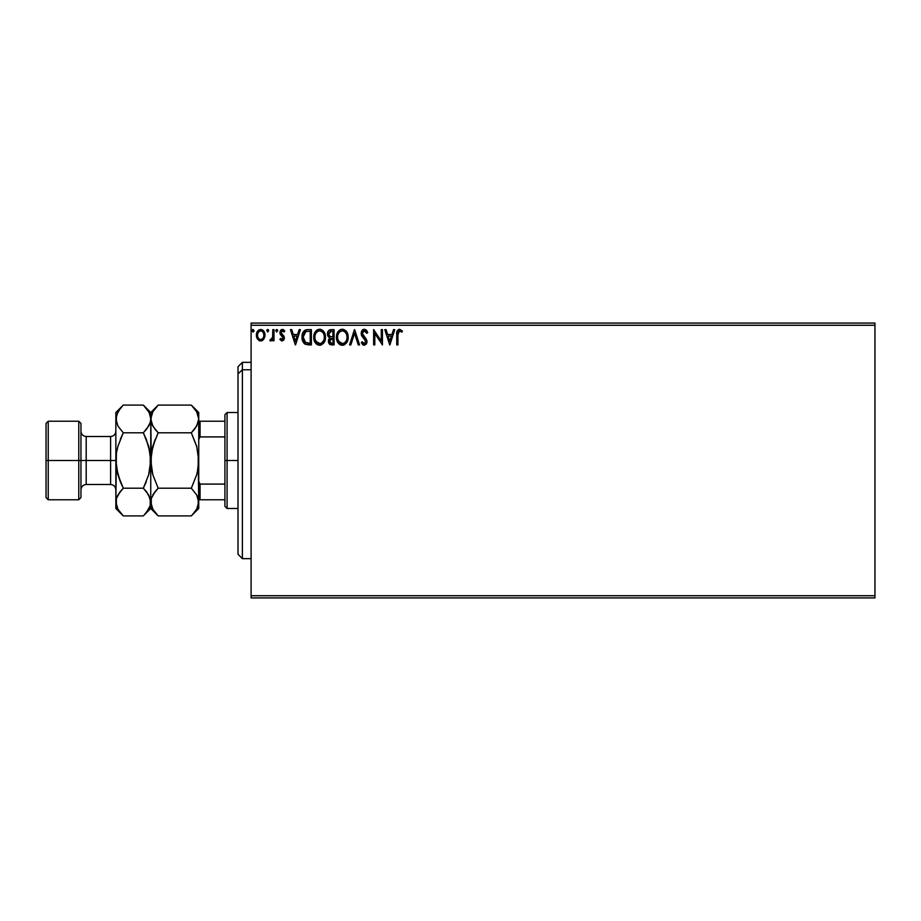 <?xml version="1.0" encoding="UTF-8"?>
<svg xmlns="http://www.w3.org/2000/svg" width="921" height="921" viewBox="0 0 921 921"><rect width="100%" height="100%" fill="white"/><g stroke="black" fill="none" stroke-linecap="round" stroke-linejoin="round"><path stroke-width="1.38" d="M251.099 597.925L874.95 597.925L251.099 597.925L251.099 325.263L874.95 325.263L874.95 595.737L251.099 595.737L251.099 597.925M874.95 323.075L251.099 323.075L251.099 595.737L874.95 595.737L874.95 597.925L874.95 325.263L251.099 325.263L251.099 323.075L874.95 323.075L874.95 325.263L874.95 323.075M262.946 330.225L264.995 335.175C265.018 331.997 263.59 330.086 260.678 329.43C257.788 330.086 256.349 332.009 256.383 335.175L257.523 339.135L260.678 340.977L263.855 339.124L264.937 334.173L262.577 329.96L258.789 329.96L256.809 332.631L256.441 336.211L258.87 340.471L261.633 340.851L263.567 339.515M272.823 329.626L273.998 329.626L272.823 329.626L272.558 337.581L269.888 340.597L271.476 340.793L272.823 339.135L272.823 340.782L273.998 340.782L273.998 329.626L273.998 340.782L273.998 329.626L272.823 329.626L272.639 337.201L269.888 340.597L270.774 340.977L272.823 339.135L272.823 340.782L273.998 340.782L272.823 340.782M282.137 340.977L283.841 339.999L284.347 337.604L281.319 333.655L281.135 331.963L282.609 330.8L284.094 331.974L284.762 330.938L282.344 329.43L280.778 330.132L279.88 332.366L280.398 334.611L283.184 337.834L282.321 339.573L280.56 338.433L279.869 339.389L281.435 340.828L282.137 340.977L284.37 338.053L284.002 336.326L281.043 332.596L282.482 330.8L284.094 331.974L284.762 330.938L282.344 329.43L279.869 332.654L283.196 338.099L282.068 339.607L280.56 338.433L279.869 339.389L282.137 340.977M307.499 329.626L305.208 330.098L303.285 331.905L302.03 338.122L302.721 341.219L304.54 343.775L309.076 344.891L311.39 344.891L311.39 329.626L307.844 329.626C303.769 330.179 301.812 332.654 301.996 337.063C301.812 340.194 302.963 342.624 305.438 344.339L311.39 344.891L311.39 329.626L311.39 344.891L308.005 344.857M330.651 329.637L334.093 329.626L330.259 329.706L327.934 331.664L327.577 335.163L329.845 337.857L328.498 340.194L328.624 342.566L330.132 344.569L334.093 344.891L334.093 329.626L334.093 344.891L334.093 329.626L331.042 329.626C328.659 329.983 327.45 331.433 327.439 333.955L329.845 337.857L328.417 341.104C328.44 343.51 329.614 344.776 331.94 344.891L334.093 344.891L331.94 344.891M350.843 344.891L349.566 344.891L354.458 329.626L349.566 344.891L350.843 344.891L354.55 333.31L358.269 344.891L359.547 344.891L354.654 329.626L359.547 344.891L354.654 329.626L349.566 344.891L350.843 344.891L354.55 333.31L358.269 344.891L359.547 344.891L358.269 344.891M381.271 329.626L381.271 340.977L373.638 329.626L373.638 344.891L374.812 344.891L374.812 333.506L382.445 344.891L382.445 329.626L381.271 329.626L382.445 329.626L381.271 329.626L381.271 340.977L373.638 329.626L373.638 344.891L374.812 344.891L374.812 333.506L382.445 344.891L382.445 329.626L382.203 344.891M397.918 334.737L398.77 331.076L399.944 330.858L401.821 332.17L402.419 330.996L399.323 329.234L397.043 331.192L396.744 344.891L397.918 344.891L397.918 334.737L399.541 330.8L401.821 332.17L402.419 330.996L399.53 329.234C397.204 330.029 396.272 331.802 396.744 334.576L396.744 344.891L397.918 344.891L397.93 333.563M393.497 329.626L394.775 329.626L389.882 344.891L394.775 329.626L393.497 329.626L391.932 334.519L387.649 334.519L386.072 329.626L384.794 329.626L389.687 344.891L394.775 329.626L393.497 329.626L391.932 334.519L387.649 334.519L386.072 329.626L384.794 329.626L389.687 344.891L384.794 329.626L386.072 329.626M364.336 329.234L361.93 330.627L361.113 333.367L361.861 336.073L365.764 341.254L364.612 343.683L362.229 341.76L361.308 342.693L364.255 345.283L366.328 344.086L366.949 341.115L362.667 334.887L362.414 332.469L364.417 330.8L366.811 333.344L367.767 332.562L366.086 329.891L364.336 329.234L361.113 333.367L365.81 341.783L364.267 343.717L362.229 341.76L361.308 342.693L364.255 345.283L366.984 341.714L366.385 339.389L362.287 333.379L364.417 330.8L366.811 333.344L367.767 332.562L364.336 329.234M348.196 337.19L347.413 333.183L345.928 330.892L343.648 329.419L340.943 329.43L337.201 333.229L336.764 340.01L339.768 344.523L343.74 345.064L346.826 342.451L348.196 337.19C348.242 332.838 346.284 330.19 342.301 329.234C338.318 330.225 336.372 332.895 336.441 337.259C336.372 341.668 338.352 344.339 342.393 345.283C346.342 344.247 348.276 341.541 348.196 337.19M325.481 337.19L324.71 333.183L323.225 330.892L320.945 329.419L318.229 329.43L314.498 333.229L314.061 340.01L317.054 344.523L321.038 345.064L324.111 342.451L325.481 337.19C325.539 332.838 323.57 330.19 319.587 329.234C315.615 330.225 313.658 332.895 313.739 337.259C313.658 341.668 315.638 344.339 319.679 345.283C323.639 344.247 325.574 341.541 325.481 337.19M299.141 329.626L300.43 329.626L295.526 344.891L300.43 329.626L299.141 329.626L297.575 334.519L293.292 334.519L291.715 329.626L290.437 329.626L295.33 344.891L300.43 329.626L299.141 329.626L297.575 334.519L293.292 334.519L291.715 329.626L290.437 329.626L295.33 344.891L290.437 329.626L291.715 329.626M275.759 330.697L276.737 329.43L275.759 330.697L276.737 331.974L275.759 330.697L276.737 329.43L277.716 330.697L277.474 329.856L275.897 330.052L276.519 331.94L277.716 330.697L276.622 331.963M266.756 330.697L267.735 329.43L266.756 330.697L267.735 329.43L268.713 330.697L268.161 329.545L266.998 329.856L267.62 331.963L268.713 330.697L267.735 331.974L268.713 330.697L267.735 331.974L266.768 330.478M254.035 330.697L252.63 329.545L252.319 331.537L253.275 331.94L253.977 331.134L253.045 331.974L252.078 330.697L253.056 331.974L252.078 330.697L253.056 329.43L252.078 330.697L253.056 329.43L254.035 330.697L253.056 329.43M397.918 344.891L396.744 344.891M396.744 333.851L396.767 333.114M402.419 330.996L401.821 332.17L399.392 330.812M401.821 332.17L400.128 330.927M397.976 332.953L397.93 333.54M389.79 341.207L388.144 336.084L391.437 336.084L389.79 341.207L388.144 336.084L391.437 336.084L389.79 341.207M374.812 344.891L373.638 344.891L373.903 329.626M366.8 330.685L367.226 331.399M367.767 332.562L366.627 332.918M365.948 331.733L366.431 332.504M364.877 330.869L363.956 330.858M363.53 331.03L362.932 331.502M362.321 332.918L362.31 333.782M362.287 333.379L362.943 335.336M363.254 335.785L364.071 336.752M366.834 340.517L366.972 341.415M366.949 342.336L366.328 344.086M363.737 345.225L362.437 344.419M361.55 343.153L362.402 342.094M364.083 343.706L362.69 342.566M365.718 342.462L364.889 339.573M365.395 340.252L363.645 338.295M361.55 335.44L361.32 334.772M361.562 331.261L362.39 330.063M362.966 329.603L363.968 329.246M348.173 337.892L348.115 338.548M348.011 339.239L347.701 340.482M347.505 341.035L346.008 343.545M344.627 344.673L343.74 345.064M343.199 345.202L342.393 345.283M341.012 345.099L340.252 344.799M339.757 344.523L339.112 344.028M338.698 343.625L337.869 342.554M336.729 339.861L336.522 338.663M336.441 337.259L336.464 336.568M336.764 334.553L336.625 335.163M336.959 333.863L337.213 333.229M338.675 330.927L340.194 329.73M340.954 329.419L341.599 329.281M343.003 329.281L346.377 331.41M346.941 332.239L347.413 333.183M347.551 333.494L347.862 334.461M342.059 330.8L342.336 330.8C345.513 331.583 347.067 333.724 347.021 337.19L346.952 336.119L347.021 337.19C347.09 340.701 345.525 342.865 342.336 343.717C339.135 342.911 337.558 340.758 337.616 337.27L337.616 337.27C337.547 333.736 339.112 331.583 342.336 330.8L344.005 331.192L342.336 330.8M345.248 332.159L345.974 333.126M345.893 333.011L346.837 335.371M346.411 340.448L345.479 342.048M338.744 341.484L342.888 343.671L339.573 342.508L337.88 339.458M337.88 335.06L338.226 334.012M344.627 331.595L345.225 332.147M343.107 343.625L343.729 343.418M343.936 343.326L342.888 343.671M345.916 341.426L344.408 343.038M346.952 338.295L346.757 339.389M330.086 344.546L329.499 344.109M329.281 343.878L328.417 341.104M328.498 340.194L328.751 339.308M329.304 337.581L328.463 336.913M328.36 336.798L327.577 335.163M327.45 334.265L327.45 333.552M327.646 332.389L328.337 330.984M327.991 331.537L329.522 329.96M329.096 335.658L328.809 332.815L328.613 333.955L331.583 331.192L332.918 331.192L332.918 336.867L330.455 336.683L332.331 336.867L330.455 336.683L328.682 334.645M331.479 343.314L329.591 341.081L329.695 341.956L329.591 341.081L332.32 338.433L331.238 338.537L332.918 338.433L332.918 343.326L330.708 343.153M329.879 339.699L330.294 339.055M329.971 331.433L330.685 331.238M330.098 342.727L329.695 341.956M332.32 338.433L332.918 338.433L332.918 343.326L331.698 343.326M325.458 337.892L325.401 338.548M325.297 339.239L324.998 340.482M324.802 341.035L324.111 342.451M320.485 345.202L319.679 345.283M318.309 345.099L316.398 344.028M315.984 343.625L315.155 342.554M314.026 339.861L313.819 338.663M313.739 337.259L313.762 336.568M313.819 335.866L313.923 335.163M314.257 333.863L314.498 333.229M315.961 330.927L317.492 329.73M320.289 329.281L320.934 329.419M322.327 330.098L323.213 330.881M324.227 332.239L324.71 333.183M324.837 333.494L325.148 334.473M319.357 330.8L319.633 330.8C322.799 331.583 324.365 333.724 324.307 337.19L324.25 336.119L324.307 337.19C324.376 340.701 322.822 342.865 319.633 343.717C316.433 342.911 314.855 340.758 314.913 337.27L314.913 337.27C314.832 333.736 316.41 331.583 319.633 330.8L319.633 330.8M316.03 341.484L320.186 343.671L316.87 342.508L315.166 339.458M315.166 335.06L315.512 334.012M324.134 335.371L324.25 336.096M321.924 331.595L323.259 333.126M320.393 343.625L321.026 343.418M321.233 343.326L320.186 343.671M323.708 340.448L321.705 343.038M324.25 338.306L324.054 339.389M304.886 344.028L303.654 342.865M303.182 342.175L303.792 343.038M302.502 340.632L302.33 340.022M302.318 339.976L302.157 339.204M301.996 337.063L302.053 335.716M302.146 335.048L302.456 333.747L302.146 335.048M302.951 332.493L303.654 331.364M303.665 331.353L304.609 330.443M306.497 329.718L307.165 329.649M305.68 342.704L303.17 337.063L305.807 331.572L310.216 331.192L310.216 343.326L305.15 342.359M303.55 334.346L303.366 335.025M304.252 332.907L304.966 332.101M305.991 331.502L306.566 331.353M308.593 343.303L307.729 343.257M303.17 337.063L303.331 335.232L303.17 337.063M303.297 338.778L303.193 337.926M303.757 340.39L303.493 339.619M304.16 341.207L303.769 340.436M303.872 333.563L303.331 335.232M295.434 341.207L293.787 336.084L297.08 336.084L295.434 341.207L293.787 336.084L297.08 336.084L295.434 341.207M279.869 339.389L280.698 338.629M280.56 338.433L282.321 339.573M281.423 339.389L283.196 338.099L280.26 334.369L279.88 332.366M283.138 338.594L282.379 336.464M281.009 329.914L281.791 329.499M282.943 329.499L283.737 329.845M284.762 330.938L283.795 331.548M284.094 331.974L282.16 330.835M281.124 331.997L281.63 334.035M281.043 332.596L284.002 336.326L284.37 338.306M282.574 334.807L284.002 336.326M277.716 330.697L276.737 329.43L277.716 330.697M271.776 340.597L269.888 340.597L270.452 339.412L271.35 339.515M272.558 337.581L272.708 336.729M272.754 336.246L272.812 334.784M272.455 337.961L272.156 338.686M268.713 330.697L267.85 329.43M262.727 340.321L262.071 340.689M259.734 340.851L258.951 340.528M256.994 338.191L256.671 337.328M256.648 337.247L256.441 336.211M256.395 334.668L257.42 331.399M263.855 339.124L264.995 335.175M264.937 336.2L264.73 337.213M258.49 331.997L260.689 330.8L258.997 331.456M263.82 335.163L263.648 333.69L263.82 335.163C263.867 337.535 262.83 339.009 260.689 339.607C258.548 339.009 257.5 337.523 257.558 335.163L257.592 335.923L257.558 335.163C257.5 332.803 258.548 331.341 260.689 330.8C262.83 331.341 263.878 332.803 263.82 335.163L263.809 335.532M259.952 339.481L259.296 339.147M259.285 339.147L258.248 337.949M257.73 333.69L258.283 332.32M261.414 330.904L262.761 331.848M331.583 331.192L332.918 331.192L332.918 336.867L332.331 336.867M319.909 330.812L320.715 330.95M323.697 333.989L324.054 335.025M308.949 331.192L310.216 331.192L310.216 343.326L309.444 343.326M305.312 342.474L304.402 341.564M263.084 332.308L263.648 333.69M263.648 336.649L263.475 337.224M257.73 336.649L257.592 335.912M242.373 369.781L242.373 362.344L242.373 369.781L251.099 369.781L242.373 369.781L242.373 558.656L242.373 369.781L238.009 373.811L242.373 369.781M238.009 366.708L238.009 373.811L238.009 366.708L242.373 362.344L251.099 362.344M238.009 554.292L238.009 373.811L238.009 554.292L242.373 558.656L251.099 558.656M224.92 421.231L224.92 460.5L227.096 460.5L227.096 412.516L227.096 460.5L238.009 460.5L227.096 460.5L227.096 508.484L227.096 460.5L224.92 460.5L224.92 414.692L224.92 421.231L198.74 421.231L200.053 421.231L200.053 436.911L224.92 436.911L200.053 436.911L200.053 421.231L224.92 421.231M224.92 484.089L224.92 460.5L224.92 506.308L224.92 484.089L200.053 484.089L198.74 481.441L200.053 484.089L200.053 499.769L224.92 499.769L200.053 499.769L200.053 484.089L224.92 484.089M198.74 439.559L200.053 436.911L198.74 439.559M198.74 499.769L200.053 499.769L198.74 499.769M46.05 497.582L48.226 499.769L48.226 460.5L48.226 499.769L78.769 499.769L80.956 497.582L80.956 460.5L78.769 460.5L78.769 499.769L78.769 460.5L48.226 460.5L48.226 421.231L48.226 460.5L46.05 460.5L46.05 497.582L46.05 423.418L46.05 460.5L78.769 460.5L78.769 421.231L78.769 460.5L80.956 460.5L80.956 423.418L80.956 460.5L86.183 460.5L86.183 484.492C83.005 484.814 81.267 486.553 80.956 489.73M115.85 501.864L115.85 508.484L116.38 498.48L117.923 494.945L123.276 488.211L117.923 474.752L115.85 460.5L110.612 460.5L110.612 436.508L86.183 436.508L86.183 460.5L110.612 460.5L110.612 484.492L110.612 460.5L115.85 460.5L115.85 412.516L115.85 502.06L116.391 453.259L117.923 446.236L123.276 432.789L117.946 426.101L115.85 418.94L117.923 411.825L122.62 405.758M157.71 433.756L152.828 446.225L151.286 453.293L155.2 439.375L152.828 446.225L158.182 432.789L191.315 432.789L196.668 446.225L198.74 460.5L198.74 418.94L196.68 426.055L191.315 432.789L158.182 432.789L152.84 426.101L150.756 418.94L152.817 411.825L158.182 405.09L191.315 405.09L196.657 411.779L198.74 418.94L198.74 412.516L191.315 405.09L158.182 405.09L157.514 405.77M157.514 515.242L158.182 515.91L191.315 515.91L158.182 515.91L152.84 509.221L150.756 502.06L151.286 498.48L155.189 491.515L152.84 494.899L158.182 488.211L191.315 488.211L158.182 488.211L155.189 491.503L158.182 488.211L152.828 474.776L151.297 467.73L150.756 412.516L151.286 422.52L150.756 418.94L152.84 426.101L151.953 424.351M196.887 447.042L191.315 432.789L194.308 429.497M191.315 515.91L198.74 508.484L198.199 453.293L198.211 467.672L196.668 474.764L198.199 467.707L196.668 474.764L191.315 488.211L196.657 494.899L198.74 502.06L198.199 498.445L198.211 505.641L196.68 509.175L192.017 515.196M155.189 491.503L158.182 488.211L152.828 474.776L150.756 460.5L151.286 467.707L150.756 460.5L152.828 446.236M196.668 474.776L191.315 488.211L196.657 494.899L198.74 502.06L196.68 509.175L192.259 514.943M197.071 495.671L197.416 496.384M149.409 413.23L150.756 418.94L150.756 502.06L151.297 505.698L151.286 498.48L154.44 492.47M150.756 501.864L150.756 508.484L150.756 502.06L151.286 505.641M144.275 514.943L150.756 508.484L158.182 515.91L152.84 509.221L151.297 505.698M152.103 507.782L152.886 509.29M152.828 474.764L152.61 473.958M152.172 448.746L150.215 467.741L148.684 474.764L143.331 488.211L145.748 482.972M155.004 429.255L152.08 424.616M157.226 406.069L152.817 411.825L151.286 415.359L150.215 422.52L148.684 426.055L143.331 432.789L148.684 446.248L150.756 460.5L148.684 474.764L143.331 488.211L148.661 494.899L150.756 502.06L150.215 498.445L150.215 505.641L148.684 509.175L144.033 515.196M158.182 432.789L155.189 429.497M196.668 446.225L198.74 460.5L197.324 472.254M198.74 502.256L198.74 418.94L198.211 422.52L195.056 428.53M191.315 488.211L191.787 487.244M191.971 405.758L196.657 411.779L198.188 415.302M197.405 413.23L196.61 411.71M198.74 418.94L198.74 412.516M198.74 508.484L198.74 502.06M143.987 405.758L148.626 411.71M150.756 502.256L150.756 460.5L150.215 467.718L150.215 453.282L146.324 439.398L150.215 453.259L148.684 446.236L144.355 434.908M150.756 418.94L150.215 422.52L147.061 428.53M146.324 439.398L143.331 432.789L123.276 432.789L143.331 432.789L146.312 429.497M146.508 491.745L150.204 498.422L150.756 502.06L150.215 505.641L146.324 512.606M122.32 406.069L120.294 408.383L123.276 405.09L143.331 405.09L123.276 405.09L115.85 412.516M119.546 492.47L123.276 488.211L120.294 491.503L123.276 488.211L143.331 488.211L123.276 488.211L117.923 474.764L120.283 481.602L116.391 467.741L117.923 474.764L115.85 460.5L116.391 453.259L117.923 446.236L123.276 432.789L120.283 439.398L123.276 432.789L117.946 426.101L115.85 418.94L116.391 422.555L116.38 415.359L120.283 408.394M120.283 481.602L122.251 486.092M122.62 515.242L117.98 509.29M116.38 505.641L116.38 498.48L120.294 491.503M117.197 507.782L117.911 509.175M115.85 508.484L123.276 515.91L143.331 515.91L123.276 515.91L117.946 509.221L115.85 502.06M146.312 491.503L143.331 488.211L146.312 481.602M158.182 405.09L150.756 412.516L143.331 405.09L148.661 411.779L150.204 415.302M117.946 509.221L116.403 505.698M115.85 431.27C115.539 434.447 113.79 436.186 110.612 436.508L110.612 460.5L86.183 460.5L86.183 484.492L110.612 484.492C113.79 484.814 115.539 486.553 115.85 489.73M80.956 431.27C81.267 434.447 83.005 436.186 86.183 436.508L86.183 460.5L80.956 460.5L80.956 497.582M224.92 414.692L227.096 412.516L238.009 412.516M238.009 508.484L227.096 508.484L224.92 506.308M46.05 423.418L48.226 421.231L78.769 421.231L80.956 423.418"/></g></svg>
